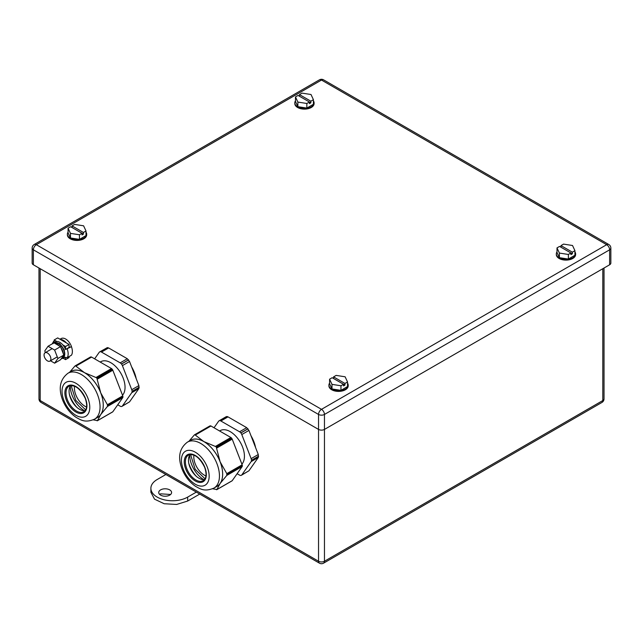 <?xml version="1.0" encoding="UTF-8"?>
<svg xmlns="http://www.w3.org/2000/svg" width="643" height="643" viewBox="0 0 643 643"><rect width="100%" height="100%" fill="white"/><g stroke="black" fill="none" stroke-linecap="round" stroke-linejoin="round"><path stroke-width="0.96" d="M610.85 248.11A4.179 2.411 180 0 1 609.628 249.814A4.179 2.411 60 0 0 606.67 244.694L321.5 409.334L36.33 244.694A4.179 2.411 -120 0 0 34.24 244.485A4.179 4.179 0 0 0 32.15 248.11A4.179 2.411 180 0 0 33.372 249.814A4.179 2.411 -60 0 1 36.33 244.694L321.5 80.053L606.67 244.694A4.179 2.411 120 0 1 608.76 244.485A4.179 4.179 0 0 1 610.85 248.102L610.85 263.075A4.179 2.411 180 0 1 609.628 264.779L609.628 249.814L324.458 414.454A4.179 2.411 60 0 0 321.5 409.334A4.179 2.411 -60 0 0 318.542 414.454L33.372 249.814L33.372 264.779A4.179 2.411 180 0 1 32.15 263.075L32.15 248.11M33.372 264.779L318.542 429.42A4.179 2.411 180 0 0 324.458 429.42L609.628 264.779M54.904 343.386A8.037 4.646 60 0 1 63.713 350.17A8.037 4.646 60 0 1 62.749 357.412L61.808 357.958A8.037 4.646 60 0 0 62.99 356.262M55.668 343.828A8.037 4.646 60 0 1 59.486 346.022M60.997 347.831A8.037 4.646 60 0 1 62.572 350.837A8.037 4.646 60 0 1 63.223 353.562M69.074 347.437L71.429 346.673A10.931 6.309 60 0 1 72.378 351.488A10.931 6.309 60 0 1 71.437 355.217L67.234 357.645L64.429 357.219L63.319 358.288L61.286 358.698M64.413 350.122L59.695 343.611L54.237 342.558L55.322 341.923A9.082 5.248 60 0 1 56.865 341.505A9.082 5.248 60 0 1 62.853 344.945A9.082 5.248 60 0 1 65.506 349.495L71.429 346.673M64.734 357.444A9.082 5.248 60 0 1 64.413 357.661L63.319 358.288M54.237 342.558L53.57 343.065M53.128 343.627L54.173 340.975M52.244 343.836L53.642 341.288M62.853 344.945L65.546 346.497L69.066 344.463L69.074 347.453L65.506 349.495M69.066 344.463L57.701 337.913L54.173 339.954L54.181 342.59M69.082 356.576L69.082 357.604L65.562 359.638L65.562 357.805M56.865 341.505L54.173 339.954M65.546 346.497L65.546 349.495M63.271 358.32L65.562 359.638M45.412 352.573L44.777 350.941L48.048 346.255L53.964 342.848L60.53 346.625L63.818 355.081L60.546 359.767L54.631 363.174L50.475 360.787M48.048 346.255L54.615 350.041L57.902 358.497L54.631 363.174M57.902 358.497L63.818 355.081M54.615 350.041L60.53 346.625M74.636 224.415L72.064 225.902L83.429 232.469L86.001 230.982L83.598 225.806L74.636 224.415M70.473 233.385L70.473 237.982L68.07 232.798L68.07 228.209L70.473 233.385L79.443 234.767L82.015 233.288L82.015 234.928L83.429 234.108L83.429 232.469M83.429 234.108L70.642 226.722L68.07 228.209M72.064 227.542L72.064 225.902M70.473 237.982L79.443 239.365L79.443 234.767M79.443 239.365L86.001 235.579L86.001 230.982M68.07 232.131A9.645 5.57 0 0 0 67.386 234.189L67.386 234.848A9.645 5.57 0 0 0 67.411 235.234A9.645 5.57 0 0 0 77.369 240.41A9.645 5.57 0 0 0 86.684 234.848L86.684 234.189A9.645 5.57 0 0 0 86.66 233.803A9.645 5.57 0 0 0 86.001 232.131M67.386 234.189A9.645 5.57 0 0 0 67.411 234.574A9.645 5.57 0 0 0 77.369 239.759A9.645 5.57 0 0 0 86.684 234.189M302.041 93.122L299.469 94.609L310.842 101.176L313.414 99.689L311.011 94.513L302.041 93.122M297.878 102.092L297.878 106.69L295.475 101.506L295.475 96.916L297.878 102.092L306.848 103.475L309.42 101.996L309.42 103.636L310.842 102.816L310.842 101.176M310.842 102.816L298.047 95.429L295.475 96.916M299.469 96.249L299.469 94.609M297.878 106.69L306.848 108.072L306.848 103.475M306.848 108.072L313.414 104.287L313.414 99.689M295.475 100.838A9.645 5.57 0 0 0 294.799 102.896L294.799 103.555A9.645 5.57 0 0 0 301.342 108.828A9.645 5.57 0 0 0 312.096 106.947A9.645 5.57 0 0 0 314.089 103.555L314.089 102.896A9.645 5.57 0 0 0 313.414 100.838M294.799 102.896A9.645 5.57 0 0 0 301.342 108.169A9.645 5.57 0 0 0 312.096 106.288A9.645 5.57 0 0 0 314.089 102.896M336.152 375.399L333.58 376.886L344.953 383.453L347.525 381.966L345.122 376.79L336.152 375.399M331.989 384.369L331.989 388.967L329.586 383.791L329.586 379.193L331.989 384.369L340.959 385.76L343.531 384.273L343.531 385.913L344.953 385.093L344.953 383.453M344.953 385.093L332.158 377.706L329.586 379.193M333.58 378.526L333.58 376.886M331.989 388.967L340.959 390.349L340.959 385.76M340.959 390.349L347.525 386.564L347.525 381.966M329.586 383.124A9.645 5.57 0 0 0 328.911 385.173L328.911 385.832A9.645 5.57 0 0 0 335.453 391.105A9.645 5.57 0 0 0 346.207 389.224A9.645 5.57 0 0 0 348.201 385.832L348.201 385.173A9.645 5.57 0 0 0 347.525 383.124M328.911 385.173A9.645 5.57 0 0 0 335.453 390.454A9.645 5.57 0 0 0 346.207 388.565A9.645 5.57 0 0 0 348.201 385.173M563.557 244.107L560.985 245.594L572.358 252.16L574.93 250.674L572.527 245.497L563.557 244.107M559.402 253.077L559.402 257.674L556.999 252.498L556.999 247.901L559.402 253.077L568.364 254.467L570.936 252.98L570.936 254.62L572.358 253.8L572.358 252.16M572.358 253.8L559.571 246.414L556.999 247.901M560.985 247.234L560.985 245.594M559.402 257.674L568.364 259.057L568.364 254.467M568.364 259.057L574.93 255.271L574.93 250.674M556.999 251.831A9.645 5.57 0 0 0 556.316 253.881L556.316 254.54A9.645 5.57 0 0 0 562.858 259.812A9.645 5.57 0 0 0 573.612 257.931A9.645 5.57 0 0 0 575.614 254.54L575.614 253.881A9.645 5.57 0 0 0 574.93 251.831M556.316 253.881A9.645 5.57 0 0 0 562.858 259.161A9.645 5.57 0 0 0 573.612 257.272A9.645 5.57 0 0 0 575.614 253.881M44.062 354.976A4.822 2.789 -120 0 0 46.167 359.831A4.822 2.789 -120 0 0 49.889 361.125A4.822 2.789 -120 0 0 50.885 358.915A4.822 2.789 -120 0 0 48.78 354.06A4.822 2.789 -120 0 0 45.058 352.774A4.822 2.789 -120 0 0 44.062 354.976M66.374 342.912A9.082 5.248 -120 0 0 60.394 339.464M71.807 347.823A9.082 5.248 -120 0 0 61.125 338.58L59.984 339.231M165.862 474.51L157.197 479.509A21.549 12.442 180 0 0 150.888 488.31A21.549 12.442 180 0 0 164.19 499.804A21.549 12.442 180 0 0 187.668 497.103L187.668 501.042L199.748 494.073M187.668 501.042L176.64 504.45L164.19 503.742L154.521 499.161L150.888 492.249L150.888 488.31M159.705 494.483L160.605 493.824L170.612 494.483M187.668 497.103L196.34 492.104M169.704 495.134A6.43 3.713 180 0 1 162.695 495.938A6.43 3.713 180 0 1 158.725 492.506A6.43 3.713 180 0 1 160.605 489.886A6.43 3.713 180 0 1 167.622 489.082A6.43 3.713 180 0 1 171.593 492.506A6.43 3.713 180 0 1 169.704 495.134M193.913 455.091A14.982 8.648 -120 0 0 205.969 475.973M212.608 488.76L216.86 489.564L220.123 483.472A26.532 15.319 60 0 0 220.123 461.811L216.177 446.781L203.871 441.596A26.532 15.319 60 0 1 220.123 461.811L226.81 473.642L242.154 464.793L232.203 439.137A1.527 0.884 60 0 0 231.801 438.454L231.424 437.979A1.527 0.884 60 0 0 230.877 437.497L210.976 426.004A1.527 0.884 60 0 0 210.438 425.859L210.052 425.899A1.527 0.884 60 0 0 209.827 425.963A1.527 0.884 60 0 0 209.658 426.124M242.154 464.793A1.527 0.884 60 0 1 242.298 465.5L242.298 466.006A1.527 0.884 60 0 1 242.154 466.553L232.203 480.707A1.527 0.884 60 0 1 232.027 480.868A1.527 0.884 60 0 1 231.801 480.932M213.958 488.077C204.474 492.088 200.375 488.937 195.544 486.341C189.484 482.154 184.959 476.35 181.985 468.908C177.589 457.173 179.405 448.243 187.426 442.127A26.532 15.319 60 0 1 191.309 440.921A26.532 15.319 60 0 1 216.94 463.651A26.532 15.319 60 0 1 213.958 488.077L217.141 486.245A26.532 15.319 60 0 0 220.123 483.472L226.81 475.41L226.81 473.642M216.554 489.741L232.203 480.707M188.954 441.243L194.315 434.981M187.426 442.127L190.609 440.286A26.532 15.319 60 0 1 194.491 439.089A26.532 15.319 60 0 1 203.871 441.596L194.805 434.7L210.052 425.899M220.613 463.089A26.572 15.344 60 0 1 220.613 482.772M204.86 442.175A26.572 15.344 60 0 1 219.625 460.533M219.625 484.179A26.572 15.344 60 0 1 216.442 486.647M189.91 440.688A26.572 15.344 60 0 1 194.483 439.056A26.572 15.344 60 0 1 202.883 441.026M196.236 476.254A21.741 12.555 60 0 1 188.801 463.386M204.57 479.549L204.144 479.606A14.797 8.544 60 0 1 195.263 475.338A14.797 8.544 60 0 1 189.114 464.68A14.797 8.544 60 0 1 190.119 454.513M183.279 469.294A19.62 11.325 60 0 1 188.351 450.341A19.62 11.325 60 0 1 207.303 467.148A19.62 11.325 60 0 1 202.223 486.092A19.62 11.325 60 0 1 183.279 469.294M226.762 416.535L219.617 420.659A3.537 2.042 60 0 1 220.219 420.715A3.537 2.042 60 0 1 220.87 420.996L228.008 416.873L227.365 416.592L226.183 416.696L219.046 420.819A3.537 2.042 -120 0 0 218.644 421.189L214.023 427.764M228.008 416.873L246.703 427.667L239.566 431.783L220.87 420.996M248.021 428.849L240.876 432.972A3.537 2.042 60 0 1 241.398 433.728A3.537 2.042 60 0 1 241.792 434.555L248.929 430.432L246.703 427.667M248.929 430.432L258.277 454.529L251.14 458.644L241.792 434.555M258.615 456.241L251.477 460.364A3.537 2.042 60 0 1 251.389 461.063A3.537 2.042 60 0 1 251.14 461.618L258.277 457.495L258.277 454.529M258.277 457.495L248.929 470.789L241.792 474.912L251.14 461.618M237.122 473.706L239.566 475.113A3.537 2.042 60 0 0 240.217 475.386A3.537 2.042 60 0 0 240.82 475.45L240.876 475.442A3.537 2.042 -120 0 0 241.398 475.281L248.929 470.789M219.617 420.659L219.56 420.667A3.537 2.042 -120 0 0 219.046 420.819M240.876 432.972L240.82 432.892A3.537 2.042 -120 0 0 240.217 432.257A3.537 2.042 -120 0 0 239.566 431.783M251.477 460.364L251.477 460.284A3.537 2.042 -120 0 0 251.389 459.488A3.537 2.042 -120 0 0 251.14 458.644M241.905 464.142A20.102 11.606 -120 0 0 242.813 447.705A20.102 11.606 -120 0 0 230.218 431.638A20.102 11.606 -120 0 0 220.171 430.649L219.593 430.979M189.661 455.156A20.102 11.606 -120 0 0 203.791 479.63M190.995 454.456L190.939 455.799L195.159 469.269L205.061 478.818M74.524 386.17A14.982 8.648 -120 0 0 86.58 407.043M93.219 419.839L97.471 420.635L100.734 414.55A26.532 15.319 60 0 0 100.734 392.881L96.788 377.851L84.482 372.675A26.532 15.319 60 0 1 100.734 392.881L107.421 404.72L122.765 395.863L112.814 370.215A1.527 0.884 60 0 0 112.412 369.524L112.035 369.05A1.527 0.884 60 0 0 111.488 368.568L91.587 357.082A1.527 0.884 60 0 0 91.049 356.937L90.663 356.969A1.527 0.884 60 0 0 90.438 357.034A1.527 0.884 60 0 0 90.269 357.195M122.765 395.863A1.527 0.884 60 0 1 122.909 396.57L122.909 397.085A1.527 0.884 60 0 1 122.765 397.623L112.814 411.777A1.527 0.884 60 0 1 112.638 411.938A1.527 0.884 60 0 1 112.412 412.01M94.569 419.148C85.085 423.158 80.986 420.008 76.155 417.411C70.095 413.232 65.57 407.421 62.596 399.978C58.2 388.243 60.016 379.314 68.037 373.197A26.532 15.319 60 0 1 71.92 372A26.532 15.319 60 0 1 97.551 394.722A26.532 15.319 60 0 1 94.569 419.148L97.752 417.315A26.532 15.319 60 0 0 100.734 414.55L107.421 406.48L107.421 404.72M97.165 420.811L112.814 411.777M69.565 372.313L74.926 366.052M68.037 373.197L71.22 371.357A26.532 15.319 60 0 1 75.102 370.159A26.532 15.319 60 0 1 84.482 372.675L75.416 365.771L90.663 356.969M101.224 394.159A26.572 15.344 60 0 1 101.224 413.843M85.471 373.245A26.572 15.344 60 0 1 100.236 391.611M100.236 415.249A26.572 15.344 60 0 1 97.053 417.717M70.521 371.758A26.572 15.344 60 0 1 75.094 370.127A26.572 15.344 60 0 1 83.494 372.096M76.847 407.324A21.741 12.555 60 0 1 69.42 394.456M85.181 410.62L84.755 410.676A14.797 8.544 60 0 1 75.874 406.408A14.797 8.544 60 0 1 69.725 395.75A14.797 8.544 60 0 1 70.73 385.583M63.89 400.364A19.62 11.325 60 0 1 68.962 381.412A19.62 11.325 60 0 1 87.914 398.218A19.62 11.325 60 0 1 82.834 417.17A19.62 11.325 60 0 1 63.89 400.364M107.373 347.606L100.228 351.729A3.537 2.042 60 0 1 100.83 351.785A3.537 2.042 60 0 1 101.481 352.067L108.619 347.943L107.373 347.606L99.657 351.898A3.537 2.042 -120 0 0 99.255 352.26L94.634 358.834M108.619 347.943L127.314 358.738L120.177 362.861L101.481 352.067M128.632 359.919L121.487 364.042A3.537 2.042 60 0 1 122.009 364.798A3.537 2.042 60 0 1 122.403 365.626L129.54 361.503L127.314 358.738M129.54 361.503L138.888 385.599L131.751 389.722L122.403 365.626M139.226 387.311L132.088 391.434A3.537 2.042 60 0 1 132 392.134A3.537 2.042 60 0 1 131.751 392.688L138.888 388.565L138.888 385.599M138.888 388.565L129.54 401.867L122.403 405.982L131.751 392.688M117.733 404.777L120.177 406.183A3.537 2.042 60 0 0 120.828 406.456A3.537 2.042 60 0 0 121.431 406.521L121.487 406.513A3.537 2.042 -120 0 0 122.009 406.352L129.54 401.867M100.228 351.729L100.171 351.737A3.537 2.042 -120 0 0 99.657 351.898M121.487 364.042L121.431 363.97A3.537 2.042 -120 0 0 120.828 363.327A3.537 2.042 -120 0 0 120.177 362.861M132.088 391.434L132.088 391.354A3.537 2.042 -120 0 0 132 390.558A3.537 2.042 -120 0 0 131.751 389.722M122.516 395.212A20.102 11.606 -120 0 0 123.424 378.775A20.102 11.606 -120 0 0 110.829 362.716A20.102 11.606 -120 0 0 100.782 361.72L100.204 362.049M70.272 386.226A20.102 11.606 -120 0 0 84.402 410.7M71.606 385.527L71.55 386.869L75.77 400.34L85.672 409.888M255.584 447.568A24.121 13.929 -120 0 0 251.011 435.785M136.195 378.639A24.121 13.929 -120 0 0 131.622 366.856M319.41 79.845A4.179 4.179 0 0 1 323.59 79.845A4.179 2.411 -60 0 0 321.5 80.053A4.179 2.411 -120 0 0 319.41 79.845L34.24 244.485M40.196 268.718L40.196 400.541L318.542 561.243L318.542 414.454A4.179 2.411 0 0 0 324.458 414.454L324.458 561.243A4.179 2.411 180 0 1 318.542 561.243A4.179 2.411 120 0 0 319.41 563.155A4.179 4.179 0 0 0 323.59 563.155L601.936 402.454A4.179 4.179 0 0 0 604.026 398.829A4.179 2.411 180 0 1 602.804 400.541A4.179 2.411 60 0 1 601.936 402.454M67.226 349.109A10.931 6.309 60 0 1 68.166 353.915A10.931 6.309 60 0 1 67.234 357.645M54.414 343.105A8.52 4.919 60 0 1 60.997 345.307A8.52 4.919 60 0 1 64.758 353.923A8.52 4.919 60 0 1 61.615 358.223M40.196 400.541A4.179 2.411 180 0 1 38.974 398.829A4.179 4.179 0 0 0 41.064 402.454A4.179 2.411 120 0 1 40.196 400.541M602.804 268.718L602.804 400.541L324.458 561.243A4.179 2.411 60 0 1 323.59 563.155M216.86 447.994L232.203 439.137M227.051 474.301L242.298 465.5M227.051 474.815L242.298 466.006M226.81 475.41L242.154 466.553M195.191 434.668L210.438 425.859M195.641 434.861L210.976 426.004M215.542 446.355L230.877 437.497M216.177 446.781L231.424 437.979M216.554 447.263L231.801 438.454M201.09 481.374A14.797 8.544 60 0 1 186.8 468.699A14.797 8.544 60 0 1 188.463 455.083C194.242 453.331 199.643 457.414 204.659 467.332C206.893 474.076 206.419 478.537 203.252 480.707L201.09 481.374M189.773 454.006A15.601 9.002 -120 0 0 185.739 469.077A15.601 9.002 -120 0 0 200.801 482.435A15.601 9.002 -120 0 0 204.844 467.365A15.601 9.002 -120 0 0 189.773 454.006M226.698 416.543L219.56 420.667M247.957 428.777L240.82 432.892M258.615 456.16L251.477 460.284M97.471 379.073L112.814 370.215M107.662 405.371L122.909 396.57M107.662 405.886L122.909 397.085M107.421 406.48L122.765 397.623M75.802 365.738L91.049 356.937M76.252 365.931L91.587 357.082M96.153 377.425L111.488 368.568M96.788 377.851L112.035 369.05M97.165 378.333L112.412 369.524M81.701 412.444A14.797 8.544 60 0 1 67.411 399.769A14.797 8.544 60 0 1 69.074 386.154C74.853 384.401 80.254 388.485 85.27 398.403C87.504 405.146 87.03 409.607 83.863 411.777L81.701 412.444M70.384 385.077A15.601 9.002 -120 0 0 66.35 400.147A15.601 9.002 -120 0 0 81.412 413.505A15.601 9.002 -120 0 0 85.455 398.435A15.601 9.002 -120 0 0 70.384 385.077M107.309 347.614L100.171 351.737M128.568 359.847L121.431 363.97M139.226 387.231L132.088 391.354M323.59 79.845L608.76 244.485M38.974 268.01L38.974 398.829M319.41 563.155L41.064 402.454M604.026 268.01L604.026 398.829M52.204 348.651L45.058 352.774M57.267 356.865L49.889 361.125M216.755 489.685L232.027 480.868M194.556 434.781L209.827 425.963M97.366 420.755L112.638 411.938M75.167 365.851L90.438 357.034"/></g></svg>
